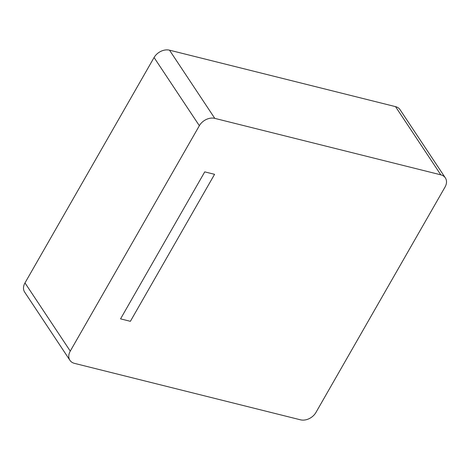 <?xml version="1.0" encoding="UTF-8"?>
<svg xmlns="http://www.w3.org/2000/svg" width="470" height="470" viewBox="0 0 470 470"><rect width="100%" height="100%" fill="white"/><g stroke="black" fill="none" stroke-linecap="round" stroke-linejoin="round"><path stroke-width="0.7" d="M69.936 360.308L24.657 292.117A12.191 9.03 -33.6 0 1 24.986 282.916L154.072 57.522A12.191 9.03 -33.6 0 1 169.511 50.178L395.523 106.637A12.191 9.03 -33.6 0 1 400.064 109.692L445.343 177.883A12.191 9.03 146.4 0 0 440.801 174.828L214.79 118.37A12.191 9.03 146.4 0 0 199.351 125.713L70.265 351.108A12.191 9.03 146.4 0 0 69.936 360.308A12.191 9.03 146.4 0 0 74.477 363.363L300.489 419.822A12.191 9.03 146.4 0 0 315.928 412.478L445.014 187.084A12.191 9.03 146.4 0 0 445.343 177.883M214.573 174.323L204.744 171.867L120.555 318.866L130.384 321.321L214.573 174.323L204.744 171.867L120.555 318.866L130.384 321.321L214.573 174.323M154.072 57.522L199.351 125.713M169.511 50.178L214.79 118.37M395.523 106.637L440.801 174.828M24.986 282.916L70.265 351.108"/></g></svg>
